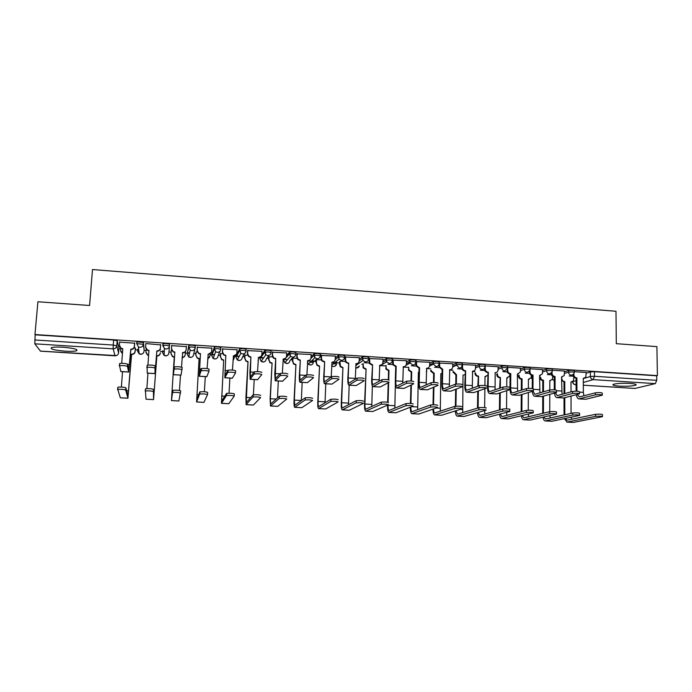 <?xml version="1.0" encoding="UTF-8"?>
<svg xmlns="http://www.w3.org/2000/svg" width="692" height="692" viewBox="0 0 692 692"><rect width="100%" height="100%" fill="white"/><g stroke="black" fill="none" stroke-linecap="round" stroke-linejoin="round"><path stroke-width="1.04" d="M65.238 351.173C70.74 351.484 74.52 351.354 76.578 350.775C78.334 349.382 73.767 348.197 62.877 347.22C57.349 346.908 53.552 347.038 51.485 347.618C49.807 349.036 54.391 350.221 65.238 351.173M619.262 386.119C626.952 386.456 632.453 386.136 635.766 385.159C637.055 384.389 635.066 383.809 629.815 383.403C622.065 383.074 616.546 383.385 613.276 384.354C611.996 385.133 613.986 385.721 619.262 386.119M144.1 349.711L143.512 342.497L136.981 341.874L136.653 343.803M162.793 345.55L164.411 348.534L165.907 348.984C167.94 348.924 169.125 347.92 169.453 345.983L169.575 344.218L166.279 343.466L162.914 343.777L162.793 345.55L166.158 345.247L169.453 345.983L168.9 352.989C168.589 354.84 167.455 355.8 165.509 355.87L164.082 355.428L166.651 355.74M195.256 347.643L195.36 345.913L192.186 345.178L188.977 345.325L188.665 347.237L192.073 346.943L195.256 347.669C194.936 349.598 193.769 350.593 191.762 350.662L190.179 350.152L188.665 347.237L187.273 354.166L188.717 356.951L190.231 357.435C192.151 357.366 193.267 356.415 193.57 354.563L194.988 348.742M220.783 349.287L220.886 347.592L217.824 346.865L214.563 347.021L214.26 348.915L217.72 348.63L220.783 349.339C220.471 351.259 219.329 352.254 217.34 352.323L215.67 351.744L214.26 348.915L211.761 355.731L213.101 358.439L214.702 358.984C216.605 358.923 217.703 357.972 217.997 356.129L220.013 351.225M246.058 350.913L246.144 349.252L243.195 348.543L239.692 348.829L239.596 350.576L243.1 350.29L246.049 351C245.755 352.903 244.622 353.897 242.65 353.958L240.885 353.309L239.596 350.576L235.998 357.28L237.235 359.901L238.922 360.523C240.807 360.454 241.897 359.511 242.183 357.678L244.631 353.448M271.065 352.522L271.143 350.896L268.306 350.195L264.759 350.481L264.673 352.219L268.219 351.934L271.056 352.635C270.771 354.538 269.655 355.515 267.709 355.584L265.832 354.84L264.673 352.219L260.01 358.819L261.118 361.328L262.917 362.037C264.776 361.977 265.849 361.034 266.126 359.209L268.972 355.411M295.813 354.122L295.882 352.531L293.157 351.83L289.567 352.107L289.481 353.837L293.079 353.569L295.804 354.252C295.527 356.146 294.429 357.124 292.5 357.193L290.51 356.328L289.481 353.837L283.781 360.342L284.758 362.729L286.67 363.551C288.512 363.482 289.567 362.539 289.836 360.731L293.114 357.167M320.31 355.697L320.379 354.14L317.758 353.456L314.116 353.724L314.047 355.446L317.689 355.178L320.301 355.861C320.041 357.738 318.951 358.715 317.048 358.776L314.921 357.781L314.047 355.446L310.881 358.456M344.564 357.262L344.616 355.731L342.108 355.057L338.423 355.325L338.362 357.037L342.038 356.778L344.555 357.444C344.296 359.321 343.232 360.29 341.346 360.35L339.08 359.174L338.362 357.037L335.188 359.624M368.568 358.811L368.611 357.314L366.206 356.648L362.487 356.908L362.426 358.612L366.146 358.352L368.559 359.018C368.317 360.878 367.262 361.847 365.393 361.916L362.98 360.515L362.426 358.612L359.191 360.921M392.329 360.35L392.373 358.88L390.063 358.222L386.3 358.482L386.248 360.177L390.02 359.918L392.321 360.567C392.087 362.426 391.049 363.387 389.198 363.456L386.646 361.795L386.248 360.177L382.927 362.271M415.857 361.864L415.892 360.428L413.686 359.779L409.88 360.03L409.837 361.717L413.643 361.466L415.849 362.115C415.624 363.957 414.594 364.918 412.769 364.987L410.079 363.006L409.837 361.717L406.42 363.655M439.152 363.369L439.178 361.959L437.067 361.319L433.227 361.57L433.192 363.248L437.033 363.006L439.143 363.637C438.927 365.471 437.915 366.423 436.107 366.492L433.304 364.156L433.192 363.248L429.68 365.047M462.213 364.866L462.23 363.473L460.223 362.85L456.339 363.084L456.313 364.762L460.189 364.52L462.204 365.142C461.997 366.976 461.002 367.928 459.211 367.988L456.313 364.762L452.715 366.44M485.049 366.345L485.066 364.978L483.146 364.355L479.227 364.597L479.21 366.258L483.12 366.025L485.04 366.717C484.807 368.49 483.829 369.416 482.09 369.476C480.334 369.182 479.374 368.127 479.21 366.302L475.516 367.885M507.686 367.815L507.703 366.449L505.843 365.852L501.89 366.085L501.873 367.737L505.826 367.513L507.686 368.109L504.736 370.947C502.989 370.644 502.037 369.58 501.873 367.737L498.102 369.243M530.107 369.277L530.115 367.91L528.316 367.331L524.337 367.564L524.328 369.208L528.307 368.983L530.107 369.563L529.908 370.488L527.174 372.4C525.436 372.106 524.493 371.042 524.328 369.208L520.462 370.635M552.311 370.73L552.311 369.364L550.572 368.801L546.559 369.026L546.559 370.67L550.572 370.445L552.311 370.998L551.957 372.279L549.387 373.836C547.666 373.542 546.723 372.486 546.559 370.67L542.606 372.028M574.308 372.166L574.299 370.8L572.621 370.255L568.564 370.471L568.573 372.106L572.621 371.889L574.308 372.426L573.772 374L571.384 375.263C569.68 374.969 568.746 373.922 568.573 372.106L564.534 373.403M118.886 348.794L120.711 348.906M135.269 349.841L137.621 349.996M144.048 350.411L146.055 350.533M160.414 351.458L164.255 351.709M168.978 352.012L171.132 352.15M185.344 353.058L187.333 353.188M187.463 353.197L189.496 353.327M193.803 353.603L195.914 353.742M210.031 354.641L211.813 354.762M212.107 354.78L214.451 354.927M218.387 355.178L220.454 355.316M234.476 356.216L236.058 356.319M236.5 356.345L239.112 356.51M242.719 356.743L244.743 356.873M258.09 360.67L258.678 357.747L260.054 357.859M260.659 357.894L263.479 358.075M266.818 358.292L268.79 358.421M285.658 358.127L283.002 359.33L283.824 359.382M284.576 359.433L287.552 359.624M290.666 359.823L292.604 359.952M308.26 360.956L314.246 361.336M314.289 361.345L316.183 361.466M331.771 362.461L339.53 362.963M355.783 364.009L357.816 364.139M361.778 364.39L362.66 364.45M379.562 365.532L385.556 365.921M403.099 367.045L408.237 367.374M426.41 368.542L430.701 368.819M449.48 370.021L452.949 370.246M472.333 371.492L473.363 371.561M473.51 371.569L474.98 371.665M40.456 351.112L34.808 343.82L35.162 334.824L113.626 339.997L117.173 340.767L118.938 348.067L118.574 352.937M37.922 301.755L34.955 334.539L657.4 375.609L656.898 346.623L616.312 343.682L615.984 311.262L92.503 269.543L89.579 305.501L37.922 301.755M586.254 373.17L590.362 371.907L590.388 376.491L594.48 376.292L656.743 380.332L655.324 383.619L635.014 388.437M656.743 380.332L656.665 375.799L657.4 375.609M564.534 371.076L552.311 370.22M542.614 369.64L530.115 368.767M520.479 368.187L507.694 367.314M498.128 366.725L485.057 365.904M475.551 365.246L462.213 364.485M452.758 363.758L439.152 363.066M429.741 362.245L415.987 361.648M406.498 360.731L392.658 360.117M383.013 359.191L369.087 358.568M359.304 357.643L345.282 357.011M335.343 356.077L321.235 355.437M311.149 354.503L296.946 353.846M286.704 352.92L272.406 352.237M272.458 356.787L268.868 356.916M262 351.328L247.615 350.61M247.65 355.186L244.821 355.368M237.053 349.737L222.573 348.967M222.59 353.569L220.54 353.794M211.839 348.188L197.263 347.306M197.263 351.934L196.009 352.211M186.399 346.597L171.694 345.628M171.677 350.282L171.235 350.619M160.518 349.927L160.025 349.529M160.63 344.91L145.804 343.543M135.381 348.301L134.049 347.851M134.68 343.206L119.655 342.125M136.904 343.024L136.782 342.056M187.273 354.166L188.778 345.481M211.856 354.096L214.364 347.159M236.093 355.679L239.692 348.829M261.827 354.676L264.759 350.481M286.575 355.55L289.567 352.107M311.054 356.674L314.116 353.724M335.274 357.92L338.423 355.325M359.243 359.243L362.487 356.908M382.97 360.601L386.3 358.482M406.463 361.985L409.88 360.03M429.715 363.387L433.227 361.57M452.741 364.788L456.339 363.084M475.542 366.198L479.227 364.597M498.119 367.608L501.89 366.085M520.471 369.009L524.337 367.564M542.606 370.402L546.559 369.026M564.534 371.786L568.564 370.471M586.245 372.504L574.299 371.665M573.331 376.232L569.153 375.964M137.673 349.278L138.685 349.685M162.655 350.887L164.272 351.406M187.567 352.669L189.556 353.076M212.271 354.339L214.537 354.693M236.707 355.965L239.242 356.285M260.893 357.565L263.652 357.842M311.608 360.861L313.251 360.662M335.118 362.349L336.511 362.15M656.665 375.799L594.445 371.69L590.362 371.907M551.524 374.822L547.26 374.545M529.51 373.395L525.159 373.118M507.279 371.959L502.833 371.673M484.824 370.514L480.3 370.22M462.161 369.044L457.542 368.75M439.264 367.564L434.559 367.262M416.143 366.077L411.342 365.765M393.419 364.606L387.901 364.252M369.208 363.041L364.217 362.72M345.386 361.501L340.3 361.172M321.322 359.944L316.512 359.632M297.015 358.378L292.889 358.11M578.996 398.921L585.787 399.267L602.291 395.193C601.642 394.587 599.358 394.466 595.431 394.847L595.423 392.822C599.341 392.442 601.625 392.563 602.274 393.177L602.291 394.924M583.918 395.763L583.356 392.364L583.295 378.316L585.752 377.252L586.245 372.452M583.97 378.325L583.295 378.541M573.893 373.81L573.893 374.761C574.066 376.56 575 377.607 576.687 377.893L576.09 378.152L576.133 391.179M576.09 378.152L575.882 378.143C574.196 377.849 573.261 376.811 573.088 375.012L573.893 374.761M576.946 391.196L576.894 377.91M595.423 392.822L579.325 396.94L577.214 394.44M576.324 394.674C576.791 397.243 577.63 398.661 578.841 398.912L595.431 394.847M566.8 422.12L573.357 422.44L602.455 416.671C601.806 416.16 599.514 416.048 595.57 416.333L595.561 414.309C599.497 414.015 601.789 414.119 602.438 414.638L602.455 416.446M571.012 391.88L570.995 381.967L573.383 380.929L573.884 377.123M561.532 378.619L561.843 378.524C562.008 380.271 562.916 381.283 564.56 381.56L563.997 381.811L564.015 393.783M564.81 414.759L564.784 397.71M564.784 393.575L564.767 381.577M571.064 413.375L571.03 396.066M571.661 381.967L570.995 382.183M564.015 397.909L564.041 414.932M563.997 381.811L561.532 380.358M564.369 418.634L567.051 422.094L595.57 416.333M595.561 414.309L567.051 420.191L565.278 418.444M571.722 419.222L571.185 417.19M556.991 397.615L563.833 397.952L579.533 393.826C578.867 393.203 576.574 393.073 572.656 393.454L572.647 391.43C576.566 391.041 578.858 391.162 579.524 391.802L579.533 393.54M562.025 394.328L561.532 376.924L564.17 375.6L564.534 371.024M562.285 376.915L561.532 377.157M552.052 372.08L552.052 373.343C552.216 375.15 553.159 376.206 554.863 376.491L554.301 376.751L554.292 389.804M554.301 376.751L554.093 376.742C552.389 376.448 551.455 375.401 551.282 373.602L552.052 373.343M555.071 389.856L555.071 376.509M572.647 391.43L557.319 395.616L555.252 392.805M554.43 393.039C554.828 395.807 555.641 397.329 556.844 397.606L572.656 393.454M534.769 396.282L541.663 396.628L556.55 392.442C555.866 391.802 553.557 391.672 549.638 392.061L549.638 390.02C553.565 389.622 555.866 389.752 556.55 390.409L556.55 392.148M539.916 392.866L539.552 375.505L542.381 373.87L542.614 369.589M540.391 375.488L539.552 375.756M530.003 370.194L529.994 371.915C530.159 373.732 531.101 374.787 532.823 375.073L532.304 375.341L532.243 388.48M532.304 375.341L532.087 375.323C530.375 375.038 529.432 373.983 529.268 372.166L529.994 371.915M532.978 388.593L533.039 375.09M549.638 390.02L534.752 394.31L533.091 391.118M532.321 391.352C532.658 394.328 533.437 395.971 534.639 396.274L549.638 392.061M545.313 420.952L551.913 421.272L579.619 415.399C578.944 414.88 576.644 414.759 572.708 415.053L572.699 413.012C576.635 412.717 578.944 412.83 579.611 413.358L579.619 415.165M549.794 389.985L549.803 380.626L552.38 379.337L552.735 376.284M542.788 380.462L542.58 380.453C540.928 380.176 540.019 379.155 539.855 377.399L540.582 377.157C540.737 378.922 541.654 379.943 543.307 380.219L542.788 380.462L542.762 392.035M543.436 413.176L543.479 396.118M543.488 391.819L543.514 380.228M549.759 411.679L549.785 394.345M550.547 380.617L549.803 380.851M542.744 396.326L542.71 413.349M542.961 417.207C543.41 419.49 544.154 420.736 545.184 420.944L572.708 415.053M572.699 413.012L545.556 419.015L543.8 417.017M550.33 417.959L549.82 415.65M523.61 419.767L530.262 420.087L556.55 414.119C555.858 413.582 553.548 413.461 549.612 413.764L549.612 411.714C553.548 411.403 555.858 411.524 556.55 412.069L556.55 413.877M528.368 388.359L528.411 379.277L531.162 377.676L531.395 375.194M519.121 375.28L519.112 375.791C519.268 377.555 520.185 378.576 521.863 378.861L521.379 379.112L521.31 390.202M521.872 411.524L521.976 394.483M522.002 389.985L522.071 378.87M528.255 410.209L528.351 392.554M529.242 379.251L528.411 379.51M521.284 394.691L521.171 411.697M521.379 379.112L521.171 379.095C519.502 378.818 518.585 377.797 518.429 376.033L519.112 375.791M518.429 375.522L518.429 376.033M521.353 415.736C521.759 418.202 522.469 419.542 523.489 419.759L549.612 413.764M549.612 411.714L523.844 417.821L522.123 415.546M528.731 416.662L528.264 414.041M512.339 394.95L519.268 395.296L533.333 391.041C532.624 390.383 530.314 390.253 526.396 390.643L526.404 388.601C530.323 388.195 532.632 388.324 533.342 388.999L533.333 390.746M517.599 391.369L517.365 374.078L520.349 372.071L520.479 368.135M518.299 374.043L517.365 374.337M507.746 368.075L507.729 370.462C507.885 372.287 508.828 373.351 510.566 373.645L510.091 373.914L509.978 387.304M509.978 387.546L509.978 388.143M510.091 373.914L509.874 373.905C508.144 373.611 507.193 372.547 507.037 370.73L507.729 370.462M526.404 388.601L512.331 392.961C511.276 392.589 510.722 390.902 510.67 387.918L510.782 373.654M510.013 389.57C510.281 392.805 511.007 394.596 512.21 394.942L526.396 390.643M489.677 393.592L496.666 393.947L509.883 389.631C511.613 389.103 504.347 388.67 502.902 389.215L502.928 387.157C504.364 386.603 511.63 387.036 509.9 387.581L509.883 389.319M495.065 389.838L495.178 372.651C496.769 372.625 497.73 371.803 498.067 370.203L498.128 366.665M496 372.581L494.962 372.91M485.274 365.826L485.239 369C485.386 370.843 486.346 371.907 488.094 372.201L487.488 386.767C487.54 390.816 488.232 393.091 489.555 393.584L502.902 389.215M487.661 372.478L487.445 372.46C485.697 372.166 484.746 371.102 484.59 369.268L485.239 369M502.928 387.157L489.677 391.594C488.69 391.231 488.18 389.544 488.145 386.534L488.31 372.209M466.797 392.226L473.83 392.58L486.199 388.203C487.921 387.667 480.62 387.209 479.201 387.771L479.227 385.703C480.646 385.133 487.947 385.591 486.225 386.136M472.316 388.255L472.558 371.197C474.323 371.128 475.309 370.185 475.508 368.369L475.56 365.186M462.576 364.338L462.541 367.867C462.827 369.537 463.778 370.497 465.405 370.739L464.782 385.383C464.816 389.449 465.448 391.724 466.685 392.226L479.175 387.771M465.015 371.016L464.79 371.007C463.173 370.765 462.221 369.805 461.936 368.135L462.524 367.53M479.201 387.771L479.227 385.703L466.806 390.219C465.889 389.856 465.422 388.16 465.396 385.15L465.621 370.756M501.7 418.573L508.404 418.902L533.247 412.821C532.529 412.268 530.21 412.147 526.275 412.458L526.283 410.391C530.219 410.079 532.537 410.2 533.255 410.763L533.247 412.579M506.743 386.906L506.821 377.91L509.727 375.946L509.84 373.896M497.453 373.749L497.444 374.407C497.6 376.18 498.517 377.209 500.204 377.486L499.659 388.273M500.1 409.785L500.264 392.771M500.316 388.048L500.411 377.503M506.553 408.868L506.708 390.669M507.738 377.867L506.821 378.152M499.615 392.987L499.442 409.967M499.762 377.745L499.555 377.728C497.868 377.451 496.951 376.422 496.795 374.649L497.444 374.407M496.804 374L496.795 374.649M499.546 414.205C499.901 416.869 500.576 418.323 501.596 418.573L526.275 412.458M526.283 410.391L501.934 416.619L500.264 414.015M506.933 415.338L506.527 412.354M479.591 417.371L486.338 417.7L509.701 411.515C511.449 411.083 504.148 410.685 502.703 411.135L502.721 409.058C504.165 408.6 511.457 409.007 509.719 409.448L509.701 411.264M484.91 385.565L485.023 376.526L487.626 375.323M477.947 376.362L477.731 376.353C476.027 376.067 475.11 375.038 474.963 373.256L475.568 373.005C475.715 374.787 476.641 375.817 478.345 376.102L477.809 386.222M478.129 407.951L478.354 390.98M478.423 385.998L478.561 376.119M484.936 413.989L484.599 410.572M484.634 407.631L484.876 388.67M486.043 376.465L485.023 376.777M477.739 391.196L477.506 408.142M477.549 412.605C477.835 415.503 478.475 417.094 479.478 417.371L502.703 411.135M502.721 409.058L479.816 415.408L478.198 412.415M457.256 416.16L464.055 416.489L485.931 410.192C487.661 409.759 480.326 409.335 478.907 409.794L478.933 407.709C480.352 407.251 487.687 407.666 485.957 408.116M462.723 412.596L463.017 375.133L464.955 374.657M455.916 374.969L452.914 371.846L453.485 371.595L456.495 374.718L455.916 374.969L455.76 384.112M455.95 406.195L456.244 389.094M456.331 384.043L456.495 374.718M455.665 389.311L455.371 406.256M455.345 410.927C455.561 414.101 456.166 415.84 457.161 416.151L478.881 409.802M478.907 407.718L457.481 414.179L455.942 410.737M443.684 390.85L450.769 391.205L462.299 386.75C461.46 386.05 459.116 385.902 455.258 386.3L455.293 384.216C459.151 383.818 461.495 383.974 462.334 384.674M449.35 386.62L449.713 369.727C451.495 369.666 452.499 368.715 452.706 366.89L452.767 363.689M439.662 362.833L439.671 366.812L442.707 369.277L442.136 369.554L441.851 383.982C441.859 388.065 442.439 390.349 443.581 390.842L455.206 386.318M442.136 369.554L439.109 367.08L439.091 363.343M455.241 384.242L443.702 388.835C442.854 388.471 442.43 386.767 442.422 383.74L442.707 369.277M434.706 414.932L441.557 415.261L461.936 408.851C461.097 408.271 458.744 408.124 454.869 408.436L454.903 406.342C458.779 406.031 461.132 406.169 461.971 406.758M440.302 411.169L440.804 373.732L442.058 373.611M433.676 373.568L430.735 371.172L430.666 370.428L431.194 370.168L431.272 370.912L434.213 373.308L433.676 373.568L433.486 382.477M433.547 404.768L433.927 387.079M434.022 382.468L434.213 373.308M433.391 387.304L433.019 404.768M432.941 409.136C433.071 412.631 433.633 414.56 434.619 414.923L454.817 408.453M454.852 406.36L434.723 412.968C434.022 412.726 433.616 411.385 433.486 408.946M420.347 389.458L427.474 389.821L438.148 385.28C437.24 384.579 434.879 384.423 431.064 384.813L431.107 382.728C434.922 382.33 437.283 382.486 438.192 383.195M426.16 384.925L426.635 368.248C428.443 368.179 429.455 367.227 429.671 365.393L429.749 362.175M416.515 361.31L416.627 365.705L419.568 367.789L419.041 368.066L418.695 382.564C418.677 386.664 419.196 388.965 420.252 389.449L430.978 384.847M419.041 368.066L416.108 365.982L415.996 361.579M431.021 382.754L420.373 387.433C419.594 387.07 419.205 385.366 419.222 382.321L419.568 367.789M411.939 413.695L418.842 414.032L437.69 407.493C436.773 406.905 434.403 406.758 430.58 407.06L430.632 404.958C434.455 404.647 436.816 404.794 437.733 405.391M417.674 409.681L418.375 372.305L418.937 372.322M408.842 362.279L408.808 363.724M408.721 367.201L408.868 369.865L411.723 371.889L411.23 372.14L411.005 381.015M410.936 403.445L411.394 384.899M411.489 381.041L411.723 371.889M410.901 385.133L410.442 403.419M411.23 372.14L408.384 370.125L408.678 368.724M410.347 407.216C410.382 411.091 410.884 413.254 411.861 413.686L430.493 407.086M430.545 404.984L411.965 411.723C411.256 411.411 410.884 409.846 410.849 407.026M396.767 388.048L403.955 388.411L413.747 383.792C412.761 383.091 410.382 382.935 406.619 383.307L406.671 381.214C410.434 380.825 412.813 380.989 413.799 381.699M402.753 383.143L403.332 366.751C405.157 366.682 406.187 365.731 406.412 363.888L406.498 360.653M393.134 359.779L393.385 364.537L396.196 366.293L395.712 366.57L395.305 381.136C395.262 385.254 395.72 387.555 396.68 388.048L406.498 383.359M395.712 366.57L392.909 364.814L392.658 360.039M406.559 381.257L396.81 386.015C396.101 385.652 395.755 383.948 395.789 380.885L396.196 366.293M388.956 412.441L395.902 412.778L413.193 406.118C412.198 405.529 409.82 405.382 406.04 405.676L406.092 403.557C409.872 403.254 412.25 403.41 413.245 404.007M386.162 360.229L386.101 362.132M386.006 365.402L386.283 368.75L389.016 370.445L388.558 370.713L388.298 379.709M405.979 403.6L388.99 410.46C388.298 410.096 387.97 408.384 388.004 405.322L388.013 404.915M388.091 402.286L388.662 382.52M388.74 379.804L389.016 370.445M394.829 408.124L395.366 384.034M388.212 382.762L387.65 402.208M387.563 405.105L387.555 405.512C387.503 409.647 387.944 411.948 388.878 412.441L405.919 405.711M388.558 370.713L385.833 369.018L385.954 367.27M372.953 386.629L380.185 386.992L389.086 382.295C388.022 381.595 385.626 381.422 381.906 381.794L381.975 379.683C385.695 379.311 388.082 379.476 389.146 380.193M379.121 381.249L379.796 365.238C381.638 365.168 382.685 364.208 382.918 362.357L383.022 359.113M369.519 358.222L369.917 363.3L372.581 364.77L371.682 379.692C371.621 383.826 372.011 386.145 372.876 386.62L381.768 381.854M372.149 365.056L369.485 363.585L369.087 358.491M381.828 379.744L373.005 384.588C372.365 384.224 372.071 382.512 372.123 379.441L372.581 364.77M365.739 411.178L372.746 411.515L388.437 404.733C387.364 404.137 384.96 403.981 381.231 404.266L381.292 402.147C385.029 401.853 387.425 402.009 388.497 402.606M363.084 363.499L363.49 367.573L366.085 369L364.52 404.232C364.45 408.375 364.831 410.693 365.67 411.178L381.084 404.318M381.154 402.19L365.783 409.188C365.16 408.825 364.874 407.112 364.926 404.033L366.085 369M371.777 406.489L372.339 386.041M365.67 369.26L363.084 367.841L363.006 365.808M348.898 385.193L356.181 385.565L364.165 380.782C363.023 380.072 360.61 379.899 356.934 380.263L357.011 378.143C360.688 377.771 363.092 377.944 364.234 378.662M355.273 379.207L356.025 363.707C357.885 363.637 358.94 362.677 359.191 360.817L359.304 357.556M345.663 356.657L345.55 359.935L346.216 361.994L348.742 363.239L347.825 378.23C347.73 382.391 348.067 384.709 348.829 385.185L356.769 380.332M348.353 363.525L345.836 362.288L345.161 360.229L345.282 356.916M356.838 378.213L348.958 383.134C348.387 382.78 348.145 381.067 348.214 377.979L348.742 363.239M342.289 409.906L349.348 410.244L363.421 403.332C362.271 402.735 359.849 402.571 356.155 402.856L356.233 400.72C359.918 400.434 362.34 400.59 363.49 401.196M339.936 361.458L340.481 366.327L342.929 367.53L341.26 402.926C341.173 407.095 341.493 409.422 342.229 409.898L355.991 402.908M356.06 400.78L342.341 407.899C341.796 407.545 341.563 405.823 341.632 402.727L342.929 367.53M348.508 404.725L349.166 385.21M342.557 367.798L340.118 366.596L339.833 364.321M339.582 361.734L339.469 364.597M324.591 383.74L331.935 384.112L338.985 379.251C337.757 378.541 335.326 378.36 331.693 378.714L331.779 376.578C335.412 376.223 337.834 376.405 339.063 377.123M331.208 376.95L332.013 362.167C333.899 362.098 334.963 361.129 335.222 359.26L335.352 355.982M321.572 355.082L321.443 358.37L322.273 360.636L324.652 361.691L323.718 376.759C323.605 380.937 323.873 383.264 324.531 383.74L331.503 378.792M324.314 361.985L321.936 360.93L321.105 358.664L321.244 355.333M331.589 376.664L324.66 381.681C324.176 381.327 323.977 379.597 324.055 376.5L324.652 361.691M318.605 408.617L325.724 408.963L338.128 401.914C336.9 401.317 334.461 401.152 330.811 401.421L330.897 399.275C334.539 398.999 336.978 399.163 338.215 399.768M316.564 359.641L316.426 362.824L317.23 365.03L319.548 366.051L317.775 401.62C317.654 405.806 317.913 408.133 318.554 408.609L330.62 401.49M330.707 399.345L318.675 406.602C318.199 406.247 318.009 404.517 318.095 401.412L319.548 366.051M325.032 402.787L325.776 383.809M319.22 366.327L316.919 365.307L316.426 362.824M316.253 359.875L316.114 363.11M300.043 382.278L307.43 382.65L313.528 377.702C312.222 376.984 309.774 376.803 306.175 377.14L306.271 375.003C309.86 374.649 312.308 374.839 313.614 375.566M306.902 374.882L307.758 360.601C309.661 360.541 310.743 359.563 311.011 357.686L311.149 354.399M309.904 359.918L307.507 360.904M297.231 353.482L297.084 356.787L298.07 359.217L300.319 360.125L299.368 375.272C299.229 379.467 299.428 381.802 299.991 382.269L305.968 377.244M300.025 360.42L297.785 359.52L296.799 357.089L296.954 353.724M306.063 375.107L300.12 380.202L299.662 375.003L300.319 360.125M294.697 407.311L301.859 407.666L312.576 400.478C311.262 399.881 308.796 399.708 305.198 399.976L305.284 397.813C308.892 397.545 311.348 397.71 312.663 398.324M292.941 358.11L292.794 361.319L293.745 363.681L295.934 364.554L294.057 400.296C293.91 404.5 294.109 406.835 294.645 407.311L304.982 400.054M305.077 397.9L294.775 405.296L294.334 400.08L295.934 364.554M301.357 400.582L302.153 382.399M295.657 364.831L293.477 363.957L292.794 361.319M292.673 358.335L292.526 361.605M275.234 380.799L282.526 381.231L287.803 376.137C286.41 375.419 283.936 375.228 280.39 375.566L280.494 373.412C284.04 373.066 286.514 373.265 287.898 373.991M282.345 373.204L283.253 359.027C285.173 358.966 286.272 357.989 286.549 356.103L286.704 352.79M272.648 351.865L272.484 355.186L273.608 357.764L275.736 358.543L274.767 373.767L275.191 380.79L280.165 375.678M275.494 358.845L273.366 358.067L272.25 355.498L272.414 352.09M280.26 373.524L275.329 378.714L275.736 358.543M270.537 405.996L277.76 406.351L286.739 399.033C285.338 398.428 282.855 398.255 279.291 398.514L279.395 396.343C282.959 396.075 285.441 396.248 286.843 396.871M269.093 356.57L268.928 359.788L270.018 362.288L272.086 363.049L270.105 398.955L270.503 405.996L279.066 398.601M279.17 396.438L270.624 403.972L270.33 398.739L272.086 363.049M277.492 397.926L278.305 380.981M271.852 363.326L269.793 362.573L268.928 359.788M268.868 356.778L268.704 360.082M250.167 379.303L257.554 379.744L261.792 374.554C260.322 373.836 257.831 373.637 254.31 373.965L254.422 371.794C257.943 371.466 260.434 371.665 261.905 372.4M257.519 371.604L258.497 357.435C260.434 357.375 261.55 356.389 261.844 354.494L262.008 351.173M261.169 356.259L258.237 357.738M247.805 350.238L247.632 353.569L248.886 356.268L250.902 356.951L249.916 372.253L250.132 379.303L254.076 374.087M250.712 357.254L248.696 356.57L247.442 353.889L247.624 350.429M254.189 371.924L250.27 377.209L250.902 356.951M246.136 404.673L253.419 405.028L260.625 397.571C259.145 396.957 256.637 396.784 253.108 397.035L253.229 394.847C256.749 394.596 259.249 394.777 260.737 395.392M245.003 355.013L244.83 358.248L246.041 360.861L248.004 361.518L245.911 397.606L246.11 404.673L252.874 397.13M252.987 394.959L246.24 402.632L248.004 361.518M253.419 394.812L254.215 379.545M247.814 361.812L245.868 361.146L244.83 358.248M244.83 355.186L244.648 358.543M224.839 377.789L232.313 378.239L235.505 372.962C233.948 372.235 231.431 372.028 227.953 372.348L228.075 370.168C231.552 369.848 234.069 370.056 235.626 370.791L235.514 372.884M232.443 370.056L233.481 355.826C235.444 355.766 236.577 354.78 236.88 352.877L237.062 349.529M236.439 354.304L233.221 356.129M222.712 348.595L222.521 351.943L223.897 354.737L225.817 355.333L224.822 377.789L227.703 372.486M225.67 355.645L223.75 355.048L222.383 352.263L222.59 348.716M227.824 370.315L224.961 375.687L225.817 355.333M220.67 353.448L220.48 356.691L221.812 359.399L223.672 359.978L221.466 403.332L228.758 403.73L234.225 396.092C232.659 395.478 230.125 395.296 226.639 395.539L226.76 393.341C230.246 393.091 232.78 393.281 234.346 393.904L234.233 396.032M226.518 393.463L221.604 401.282L223.672 359.978M229.035 393.194L229.882 378.091M233.005 359.961L234.398 357.582L234.484 355.999M233.974 358.966L232.996 360.16M223.542 360.272L221.682 359.693L220.48 356.691M220.549 353.551L220.35 356.994M221.466 403.332L226.388 395.651M197.358 346.926L197.142 350.29L198.63 353.171L200.464 353.707L199.235 376.258L206.813 376.716L208.932 371.344C207.289 370.618 204.745 370.402 201.303 370.713L201.433 368.525C204.875 368.213 207.418 368.421 209.062 369.165L208.941 371.301M207.098 368.559L208.206 354.209C210.195 354.14 211.345 353.154 211.657 351.233L211.856 347.877M211.415 352.254L207.946 354.512M200.369 354.019L198.543 353.491L197.064 350.619L197.289 346.926M201.173 368.68L199.382 374.147L200.464 353.707M199.235 376.258L201.043 370.86M196.095 351.856L195.888 355.117L197.324 357.911L199.106 358.421L196.58 401.974L203.941 402.372L207.539 394.596C205.879 393.982 203.327 393.791 199.876 394.025L200.005 391.819C203.457 391.577 206.017 391.767 207.669 392.399L207.539 394.552M199.754 391.949L196.71 399.915L199.106 358.421M204.382 391.758L205.299 376.621M207.686 358.785L209.953 356.017L210.065 354.019M209.719 357.003L207.669 359.053M199.019 358.724L197.246 358.205L195.888 355.117M196.035 351.856L195.81 355.42M196.58 401.974L199.616 394.146M182.065 369.71C180.335 368.974 177.757 368.758 174.349 369.061L174.496 366.864C177.905 366.552 180.474 366.777 182.212 367.521L181.062 375.107L173.407 374.649L174.09 369.225M181.486 367.149L182.671 352.565C184.678 352.496 185.845 351.501 186.165 349.581L186.382 346.208M186.087 350.117C185.672 351.917 184.522 352.842 182.619 352.885L182.403 352.868M171.728 345.247L171.504 348.63L173.095 351.579L174.842 352.064L173.407 374.649M174.808 352.384L173.061 351.899L171.478 348.958L171.72 345.247M174.237 367.028L173.528 372.59L174.842 352.064M173.389 374.718L181.062 375.107M180.56 393.082C178.804 392.459 176.226 392.269 172.81 392.494L172.957 390.279C176.374 390.046 178.951 390.245 180.698 390.876L178.873 401.014L171.434 400.607L172.55 392.632M174.246 357.159L172.55 356.691L171.019 353.837L171.261 350.256L171.045 353.534L172.585 356.389L174.28 356.856L171.434 400.607M172.689 390.418L171.573 398.54L174.28 356.856M179.479 390.47L180.474 375.142M182.117 357.34C183.934 357.159 184.98 356.198 185.248 354.442L185.43 351.648M185.171 354.961C184.825 356.579 183.795 357.479 182.1 357.643M154.904 368.058C153.079 367.322 150.475 367.097 147.102 367.391L147.266 373.161L154.991 373.619L155.06 365.852L155.138 371.492L156.868 350.905C158.9 350.835 160.077 349.841 160.414 347.912L160.406 348.24C160.077 350.169 158.892 351.164 156.868 351.225L154.999 373.619M146.842 367.547L147.258 365.177C150.631 364.883 153.235 365.108 155.06 365.852M160.656 344.521L160.406 348.24M148.936 350.723L147.301 350.29L145.614 347.557M145.839 343.543L145.597 346.943L147.275 349.962L148.962 350.394L147.924 365.065M160.648 344.521L160.414 347.912M153.278 391.551C151.436 390.928 148.823 390.729 145.441 390.954L146.012 399.18L153.537 399.595L153.434 389.328L153.685 397.554L156.868 355.749C158.84 355.688 159.982 354.719 160.302 352.842L160.293 353.154C159.973 355.022 158.831 355.991 156.868 356.06L153.537 399.595M145.182 391.084L145.597 388.722C148.979 388.497 151.591 388.696 153.434 389.328M146.15 349.244L145.96 351.925L147.578 354.849L148.624 355.212M146.868 388.601L147.95 373.204M148.598 355.506L147.604 355.16L145.969 352.513M153.546 399.63L146.012 399.18M127.44 366.388C125.52 365.644 122.891 365.419 119.543 365.696L120.858 371.587L128.66 372.045L127.44 366.388L127.605 364.174L128.824 369.909L130.797 349.226C132.847 349.166 134.04 348.163 134.386 346.216L134.438 346.554C134.092 348.491 132.899 349.495 130.849 349.555L128.677 372.054M119.292 365.843L119.716 363.473C123.055 363.188 125.685 363.421 127.605 364.174M134.706 342.817L134.438 346.554M122.778 349.036L121.256 348.656L119.534 346.363M119.673 341.831L119.422 345.247L121.178 348.318L122.804 348.716L121.705 363.309M134.637 342.808L134.386 346.216M125.693 390.011C123.756 389.38 121.117 389.172 117.761 389.388L120.322 397.788L127.925 398.194L125.693 390.011L125.858 387.771L128.098 396.153L131.618 354.157C133.608 354.088 134.767 353.119 135.104 351.233L135.338 347.929M117.502 389.51L117.934 387.148C121.282 386.932 123.929 387.139 125.858 387.771M131.376 354.14L127.925 398.194M135.407 347.938L135.148 351.545C134.81 353.43 133.651 354.399 131.67 354.46L131.428 354.451M120.754 348.335L120.607 350.308L122.449 353.353M121.385 387.062L122.536 371.682M122.432 353.621L120.719 351.38M127.942 398.237L120.322 397.788M138.893 351.45L137.552 350.982L139.179 353.889L138.357 346.882L136.86 343.656L143.382 344.279L144.1 349.694M143.512 342.497L143.382 344.279C143.036 346.225 141.843 347.228 139.784 347.298L138.357 346.882L136.86 343.656L136.981 341.874M117.173 340.767L116.784 345.801L118.574 352.894C118.237 354.762 117.078 355.731 115.088 355.8L113.133 348.837L34.808 343.82M40.335 351.103L116.446 355.61M572.838 381.5L576.099 380.73M583.295 378.593L590.388 376.491C590.57 378.299 591.504 379.346 593.191 379.631L583.313 382.468M576.107 384.536L575.381 384.726M583.321 385.193L635.412 388.463M655.324 383.619L593.191 379.631L594.48 376.292L594.445 371.69M211.856 354.053L211.761 355.731M236.093 355.61L235.998 357.349M260.088 357.323L260.002 358.906M283.824 359.269L283.772 360.454M307.473 361.7L308.718 360.515M317.1 358.785L313.312 362.236C313.061 364.035 312.014 364.969 310.189 365.039L308.156 364.078L310.898 364.995M475.516 367.841L479.21 366.258L479.236 364.589M531.387 375.886L532.304 375.574M552.735 377.209L554.18 376.751M552.406 379.294L554.301 380.505M336.45 363.784L333.103 363.957M313.182 362.305L309.878 362.47M531.11 377.797L532.286 378.887M509.623 376.275L510.065 376.898M426.333 371.673L426.877 371.068M355.653 367.781L356.553 367.98L359.459 365.982M331.641 365.739L333.483 366.518C335.101 366.492 336.113 365.696 336.52 364.13M307.43 362.798L308.156 364.078L314.921 357.781L314.272 353.638M162.534 352.583L164.082 355.428L164.411 348.534L163.001 345.386L163.122 343.613M141.799 354.122L139.179 353.889L140.545 354.287C142.509 354.217 143.651 353.257 143.979 351.389M572.855 382.01L572.838 381.69C573.011 383.429 573.902 384.432 575.528 384.7L575.329 384.717C573.659 384.449 572.794 383.454 572.708 381.733L572.708 381.586M113.626 339.997L113.246 345.057L116.784 345.801C116.429 347.765 115.218 348.777 113.133 348.837L113.246 345.057L34.695 339.962M583.356 392.364L579.524 392.13M576.687 377.893L575.882 378.143M585.787 399.267L579.334 398.877M563.798 381.794L564.56 381.56M567.051 422.094L573.357 422.44M561.541 391.032L556.55 390.72M554.863 376.491L554.093 376.742M563.833 397.952L557.319 397.571M539.509 389.683L533.342 389.302M532.823 375.073L532.087 375.323M541.663 396.628L535.08 396.239M542.58 380.453L543.307 380.219M545.547 420.926L551.913 421.272M521.171 379.095L521.863 378.861M523.835 419.741L530.262 420.087M517.27 388.324L510.67 387.918M510.566 373.645L509.874 373.905M519.268 395.296L512.625 394.898M494.806 386.949L488.145 386.534M488.094 372.201L487.445 372.46M496.666 393.947L489.953 393.549M472.126 385.556L465.396 385.15M465.405 370.739L464.79 371.007M473.83 392.58L467.057 392.182M499.555 377.728L500.204 377.486M501.916 418.548L508.404 418.902M477.731 376.353L478.345 376.102M479.79 417.345L486.338 417.7M460.31 409.361L462.464 409.482M455.708 374.96L456.279 374.709M457.447 416.126L464.055 416.489M449.22 384.155L442.422 383.74M439.593 366.042L439.031 366.319M442.491 369.268L441.92 369.537M450.769 391.205L443.927 390.798M436.185 408.012L440.112 408.237M433.469 373.55L433.996 373.299M434.887 414.897L441.557 415.261M426.09 382.745L419.222 382.321M416.428 364.537L415.918 364.814M419.343 367.781L418.816 368.049M427.474 389.821L420.563 389.406M411.809 406.654L417.553 406.974M411.013 372.132L411.506 371.872M412.103 413.66L418.842 414.032M402.718 381.309L395.789 380.885M393.039 363.015L392.563 363.3M395.971 366.276L395.487 366.552M403.955 388.411L396.966 387.996M388.004 405.322L394.76 405.702M388.342 370.696L388.792 370.436M389.103 412.406L395.902 412.778M379.121 379.865L372.123 379.441M369.416 361.483L368.983 361.769M372.357 364.762L371.924 365.039M380.185 386.992L373.135 386.577M364.926 404.033L371.76 404.413M365.869 411.143L372.746 411.515M355.281 378.412L348.214 377.979M356.181 385.565L349.062 385.133M341.632 402.727L348.526 403.116M342.41 409.872L349.348 410.244M331.208 376.932L324.055 376.5M331.935 384.112L324.738 383.688M318.095 401.412L325.058 401.801M318.709 408.583L325.724 408.963M305.743 375.375L299.662 375.003M307.43 382.65L300.164 382.218M294.334 400.08L301.366 400.478M294.783 407.277L301.859 407.666M280 373.801L275.009 373.498M282.682 381.171L275.329 380.738M270.33 398.739L276.203 399.068M270.607 405.962L277.76 406.351M253.981 372.209L250.115 371.976M257.675 379.683L250.245 379.233M246.093 397.39L250.642 397.64M246.196 404.63L253.419 405.028M227.677 370.601L224.952 370.436M232.4 378.169L224.9 377.728M221.604 396.014L224.805 396.196M221.527 403.289L228.827 403.687M201.078 368.974L199.53 368.879M206.865 376.647L199.287 376.197M196.865 394.639L198.69 394.734M196.615 401.94L203.984 402.337M171.443 400.564L178.891 400.971M155.562 366.189L155.06 366.154M154.991 373.55L147.24 373.092M153.52 392.208L154.108 392.243M129.413 364.589L127.665 364.485M128.634 371.976L120.806 371.509M126.636 390.712L128.686 390.824M76.674 349.581L76.578 350.775M635.758 384.32L635.766 385.159M552.311 379.45L554.301 380.548M456.374 363.075L456.339 365.246L452.706 366.942M433.278 361.544L433.304 364.156L429.594 366.042M409.958 359.996L410.079 363.006L406.04 365.272M386.404 358.43L386.646 361.795L379.545 366.224M362.599 356.847L362.98 360.515L355.731 365.601M338.561 355.255L339.08 359.174L331.667 365.108M289.732 352.012L290.51 356.328L284.758 362.729L287.431 363.499M264.932 350.368L265.832 354.84L261.118 361.328L263.738 361.985M239.882 348.699L239.787 350.446L240.885 353.309L237.235 359.901L239.813 360.454M214.563 347.021L214.459 348.777L215.67 351.744L213.101 358.439L215.662 358.897M188.977 345.325L188.864 347.09L190.179 350.152L188.717 356.951L191.277 357.332M531.032 377.953L532.286 379M509.563 376.413L510.065 377.071M355.653 367.833C357.297 368.274 358.508 367.694 359.295 366.094M331.641 365.765C333.726 367.106 335.3 366.596 336.373 364.252M40.404 351.147L115.106 355.835M583.321 385.219L635.178 388.48M462.541 367.867L461.936 368.135M478.907 409.794L478.933 407.709M452.931 372.175L453.502 371.915M455.258 386.3L455.293 384.216M439.671 366.812L439.109 367.08M454.869 408.436L454.903 406.342M430.735 371.172L431.272 370.912M431.064 384.813L431.107 382.728M416.627 365.705L416.108 365.982M430.58 407.06L430.632 404.958M408.384 370.125L408.868 369.865M406.619 383.307L406.671 381.214M393.385 364.537L392.909 364.814M406.04 405.676L406.092 403.557M385.833 369.018L386.283 368.75M381.906 381.794L381.975 379.683M369.917 363.3L369.485 363.585M381.231 404.266L381.292 402.147M356.934 380.263L357.011 378.143M356.155 402.856L356.233 400.72M331.693 378.714L331.779 376.578M330.811 401.421L330.897 399.275M306.175 377.14L306.271 375.003M305.198 399.976L305.284 397.813M280.39 375.566L280.494 373.412M279.291 398.514L279.395 396.343M254.31 373.965L254.422 371.794M253.108 397.035L253.229 394.847M227.953 372.348L228.075 370.168M226.639 395.539L226.76 393.341M201.303 370.713L201.433 368.525M199.876 394.025L200.005 391.819M174.349 369.061L174.496 366.864M172.81 392.494L172.957 390.279M147.102 367.391L147.258 365.177M145.441 390.954L145.597 388.722M119.543 365.696L119.716 363.473M117.761 389.388L117.934 387.148"/></g></svg>
